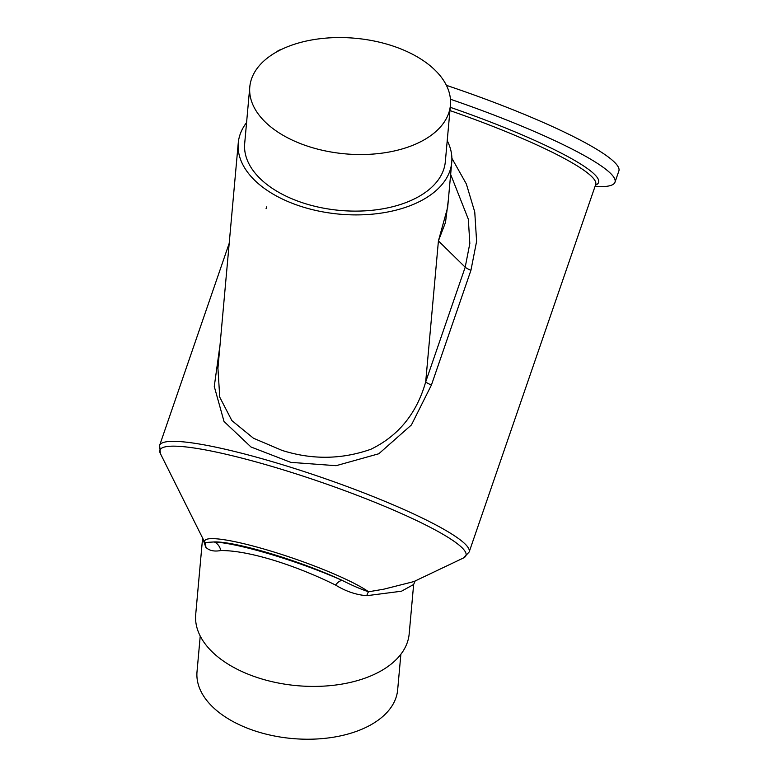 <?xml version="1.0" encoding="UTF-8"?>
<svg xmlns="http://www.w3.org/2000/svg" width="778" height="778" viewBox="0 0 778 778"><rect width="100%" height="100%" fill="white"/><g stroke="black" fill="none" stroke-linecap="round" stroke-linejoin="round"><path stroke-width="1.17" d="M200.228 636.093L197.019 671.677A100.732 58.029 5.2 0 0 204.488 697.36A100.732 58.029 5.2 0 0 314.322 739.1A100.732 58.029 5.2 0 0 397.665 689.785L400.874 654.21M202.601 538.055L195.706 614.513A107.179 61.744 5.2 0 0 261.437 678.854A107.179 61.744 5.2 0 0 409.189 633.778L413.643 584.492L401.497 591.212L366.827 595.695C356.159 594.869 345.743 591.319 335.571 585.056C314.409 574.641 293.277 566.228 272.183 559.82C251.197 553.566 234.071 550.474 220.796 550.542C214.213 551.758 209.224 550.678 205.82 547.274L202.65 538.152M246.568 122.574A107.179 61.744 5.2 0 0 238.253 142.996A107.179 61.744 5.2 0 0 303.994 207.347A107.179 61.744 5.2 0 0 451.746 162.262A107.179 61.744 5.2 0 0 447.224 140.682M238.253 142.996L217.928 368.266L219.756 397.198L231.883 420.606L253.472 438.238L282.054 450.404C312.114 459.915 341.727 459.526 370.892 449.256C398.492 435.855 416.755 413.4 425.692 381.92L465.195 267.204L469.824 243.475L468.337 219.211L450.647 174.398M594.956 186.662L599.041 186.701A181.186 24.857 -161 0 0 614.999 182.188L618.87 170.966A181.186 24.857 -161 0 0 614.425 162.164A181.186 24.857 -161 0 0 446.446 85.347M614.999 182.188A181.186 24.857 -161 0 0 610.555 173.387A181.186 24.857 -161 0 0 450.443 99.244M229.199 243.32L159.616 445.405A163.691 22.455 19 0 1 300.016 470.233A163.691 22.455 19 0 1 465.147 544.046A163.691 22.455 19 0 1 469.163 551.991L463.503 557.962A161.843 22.202 -161 0 0 462.006 547.702A161.843 22.202 -161 0 0 288.181 471.371A161.843 22.202 -161 0 0 160.394 453.593L204.847 542.538L214.203 541.945A12.594 10.95 -85.1 0 1 220.796 550.542M335.571 585.056A12.594 6.088 113.4 0 1 342.446 580.524C352.424 585.571 361.138 589.325 368.577 591.786L383.807 589.179L413.838 581.594L463.503 557.962M311.754 39.96A100.732 58.029 -174.8 0 1 450.433 105.108A100.732 58.029 -174.8 0 1 388.455 152.138A100.732 58.029 -174.8 0 1 249.787 87A100.732 58.029 -174.8 0 1 311.754 39.96M450.433 105.108L445.327 161.688A100.732 58.029 -174.8 0 1 383.35 208.718A100.732 58.029 -174.8 0 1 244.681 143.58L249.787 87M266.076 208.689L266.737 206.812M451.882 158.265L466.333 183.929L474.755 211.995L476.603 241.365L470.933 270.306L431.43 385.022L411.416 424.953L378.808 453.759L336.115 465.691L290.787 462.356L250.983 446.98L224.025 421.472L214.261 386.452L220.048 344.79M281.461 49.432A181.186 24.857 -161 0 0 276.939 51.776M448.361 199.761L445.502 222.401L438.422 240.908L447.681 207.327L451.746 162.262M431.43 385.022A12.594 1.731 19 0 1 425.692 381.92L438.422 240.908L465.195 267.204A12.594 1.731 -161 0 0 470.933 270.306M366.827 595.695A12.594 6.983 81.4 0 1 368.577 591.786A89.985 12.341 19 0 0 270.112 550.853A89.985 12.341 19 0 0 204.847 542.538A12.594 10.921 -27.5 0 1 205.82 547.274M595.481 185.135A165.743 22.737 -161 0 0 594.518 174.379A165.743 22.737 -161 0 0 450.229 107.306M469.163 551.991L595.695 184.512A163.691 22.455 -161 0 0 591.679 176.557A163.691 22.455 -161 0 0 449.937 110.573M342.446 580.524A85.531 11.728 -161 0 0 214.203 541.945C239.381 543.345 299.131 561.317 342.446 580.524M160.394 453.593L159.616 445.405M413.643 584.492L415.228 580.806"/></g></svg>
